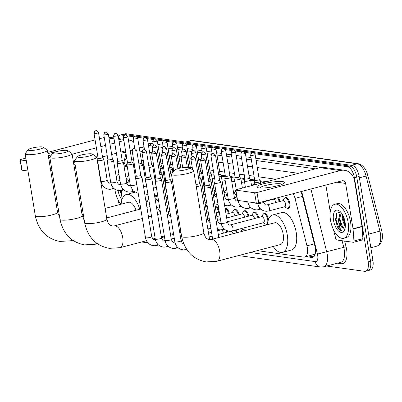 <?xml version="1.0" encoding="UTF-8"?>
<svg xmlns="http://www.w3.org/2000/svg" width="402" height="402" viewBox="0 0 402 402"><rect width="100%" height="100%" fill="white"/><g stroke="black" fill="none" stroke-linecap="round" stroke-linejoin="round"><path stroke-width="0.6" d="M225.894 189.895A5.628 2.683 75.3 0 1 226.612 189.282M270.023 199.764A5.628 2.683 75.3 0 1 270.099 200.111M278.269 197.593A5.628 2.683 75.3 0 1 279.887 201.482M284.621 198.121A5.628 2.683 75.3 0 1 285.495 197.457A5.628 2.683 75.3 0 1 289.757 203.296A5.628 2.683 75.3 0 1 288.36 208.342A5.628 2.683 75.3 0 1 287.274 208.196M128.012 176.177A5.628 2.683 75.3 0 1 128.73 175.568M205.452 205.226A5.628 2.683 75.3 0 1 205.477 205.221A5.628 2.683 75.3 0 1 207.201 205.794M215.241 206.598A5.628 2.683 75.3 0 1 215.266 206.593A5.628 2.683 75.3 0 1 219.025 210.467M225.03 207.97A5.628 2.683 75.3 0 1 225.055 207.965A5.628 2.683 75.3 0 1 229.23 213.356M233.964 210A5.628 2.683 75.3 0 1 234.843 209.336A5.628 2.683 75.3 0 1 239.019 214.728M243.753 211.372A5.628 2.683 75.3 0 1 244.632 210.708A5.628 2.683 75.3 0 1 248.808 216.1M253.541 212.738A5.628 2.683 75.3 0 1 254.416 212.08A5.628 2.683 75.3 0 1 258.597 217.472M263.33 214.11A5.628 2.683 75.3 0 1 264.204 213.452A5.628 2.683 75.3 0 1 268.466 219.286A5.628 2.683 75.3 0 1 268.496 219.482M207.834 228.869A5.628 2.683 75.3 0 1 207.94 229.351M217.623 230.24A5.628 2.683 75.3 0 1 217.728 230.718M227.175 230.793A5.628 2.683 75.3 0 1 227.517 232.09M235.959 229.979A5.628 2.683 75.3 0 1 237.115 232.678M242.039 230.105A5.628 2.683 75.3 0 1 242.914 229.441A5.628 2.683 75.3 0 1 245.175 230.557M315.319 253.486A10.552 5.035 75.3 0 1 314.47 254.35L314.565 254.365A3.517 1.678 -104.7 0 0 315.148 254.235M264.616 182.222L260.466 181.639M254.582 180.815L250.677 180.267M244.793 179.443L240.888 178.895M235.004 178.071L231.1 177.523M225.215 176.699L221.311 176.151M214.13 175.146L211.522 174.78M202.814 173.563L201.739 173.413M173.448 169.448L172.373 169.297M163.664 168.076L162.584 167.925M153.876 166.704L152.795 166.554M144.087 165.333L143.006 165.182M134.298 163.961L133.218 163.81M257.335 250.632L303.711 257.129A10.552 5.035 -104.7 0 0 304.721 257.074L314.47 254.35M121.55 190.483L122.178 199.05M127.263 166.599L124.163 166.167A10.552 5.035 -104.7 0 0 124.037 166.152M254.506 184.428L251.285 183.975M244.717 183.056L241.496 182.603M234.929 181.684L231.708 181.237M225.145 180.312L221.919 179.865M214.738 178.855L212.13 178.493M203.422 177.272L202.342 177.121M164.267 171.785L163.192 171.634M154.484 170.413L153.403 170.262M144.695 169.041L143.614 168.89M134.906 167.669L133.826 167.518M304.721 257.074A10.552 5.035 -104.7 0 0 306.962 245.823L295.023 198.387A10.552 5.035 -104.7 0 0 293.214 193.658M161.378 237.185L162.544 237.351M267.496 224.135A5.628 2.683 75.3 0 1 267.069 224.331A5.628 2.683 75.3 0 1 265.983 224.19M118.334 136.745A10.552 5.035 75.3 0 1 120.238 135.067A10.552 5.035 75.3 0 1 121.248 135.017L124.072 135.409M254.838 153.735L347.398 166.699A10.552 5.035 75.3 0 1 354.378 177.699L368.152 261.808A10.552 5.035 75.3 0 1 365.539 271.265A10.552 5.035 75.3 0 1 364.529 271.32L326.7 266.018M127.595 135.906L133.861 136.78M137.383 137.273L143.65 138.152M147.172 138.645L153.438 139.524M156.961 140.017L163.227 140.896M166.745 141.388L173.016 142.268M176.533 142.76L182.804 143.64M186.322 144.132L192.593 145.011M196.111 145.504L202.382 146.383M205.899 146.876L212.166 147.755M215.688 148.248L221.954 149.127M225.477 149.619L231.743 150.499M235.265 150.991L241.532 151.871M245.054 152.363L251.32 153.237M120.238 135.067L122.63 134.439A10.552 5.035 75.3 0 1 123.635 134.384L349.79 166.071A10.552 5.035 75.3 0 1 356.77 177.071L370.543 261.174A10.552 5.035 75.3 0 1 367.93 270.636A10.552 5.035 75.3 0 1 366.92 270.692M306.259 256.672L311.661 257.426A10.552 5.035 -104.7 0 0 312.666 257.375A10.552 5.035 -104.7 0 0 314.907 246.119L302.013 194.875A10.552 5.035 -104.7 0 0 300.917 191.628M127.188 163.579A10.552 5.035 -104.7 0 0 126.298 165.393M266.757 181.654L259.978 180.704M254.667 179.96L250.19 179.332M244.878 178.588L240.401 177.965M235.09 177.217L230.612 176.594M225.301 175.85L220.824 175.222M213.985 174.262L211.035 173.85M202.668 172.674L201.246 172.478M173.307 168.564L171.885 168.363M163.519 167.192L162.096 166.991M153.73 165.82L152.308 165.619M143.941 164.448L142.519 164.247M134.152 163.076L132.73 162.875M313.766 256.757L308.651 256.044M367.93 270.636L370.317 270.008A10.552 5.035 75.3 0 0 372.935 260.546L359.162 176.443A10.552 5.035 75.3 0 0 352.182 165.443L126.027 133.755A10.552 5.035 75.3 0 0 125.022 133.811L122.63 134.439A10.552 5.035 75.3 0 1 123.635 134.384L349.79 166.071A10.552 5.035 75.3 0 1 356.77 177.071L370.543 261.174A10.552 5.035 75.3 0 1 367.93 270.636L365.539 271.265M120.912 204.261A17.582 8.392 75.3 0 1 114.922 189.819A17.582 8.392 75.3 0 1 114.826 189.226M121.952 199.729A11.467 5.472 75.3 0 1 118.047 190.563M121.816 196.568L120.118 190.694L122.032 197.005M116.198 176.669A17.582 8.392 75.3 0 1 118.937 174.156M120.605 190.648L121.927 195.603M47.938 153.599A14.07 2.422 170.7 0 1 54.491 152.202M51.511 154.911A11.256 1.94 -9.3 0 0 48.29 155.75M133.675 141.921A14.07 12.125 98 0 0 129.032 140.082A14.07 12.125 98 0 0 128.434 140.017M49.893 157.649A14.07 2.422 170.7 0 1 48.617 157.75M104.259 137.489L99.53 138.735M95.088 139.906L47.737 152.368M25.874 158.122L20.954 159.418A1.759 0.301 -9.3 0 0 20.1 159.825A1.759 0.301 -9.3 0 0 20.341 159.936L22.02 170.192A1.759 0.301 170.7 0 1 21.778 170.081L20.1 159.825M26.306 160.77L20.341 159.936M123.891 140.589L119.168 141.831M114.726 143.001L109.997 144.248M105.555 145.413L100.827 146.66M96.39 147.83L72.139 154.212M50.27 159.966L49.034 160.292M27.984 171.026L22.02 170.192M50.712 170.548L51.953 170.222M73.817 164.468L75.053 164.142M96.922 158.388L98.068 158.087M102.51 156.916L107.233 155.669M111.676 154.504L116.404 153.257M120.846 152.092L125.57 150.845M117.932 199.452L119.248 204.698M29.15 150.398A7.738 1.332 -9.3 0 0 38.481 149.489A7.738 1.332 -9.3 0 0 43.205 147.202A7.738 1.332 -9.3 0 0 42.3 146.936A7.738 1.332 -9.3 0 0 34.26 147.574A7.738 1.332 -9.3 0 0 28.17 149.665A7.738 1.332 -9.3 0 0 29.15 150.398M43.205 147.202L47.17 149.961A11.256 1.94 170.7 0 1 47.391 150.268A11.256 1.94 170.7 0 1 39.366 153.479A11.256 1.94 170.7 0 1 26.723 154.604A11.256 1.94 170.7 0 1 25.18 153.901A11.256 1.94 170.7 0 1 25.296 153.539L28.17 149.665M136.002 210.236A11.256 5.372 -104.7 0 0 128.414 202.286L105.113 208.422M121.158 204.196A19.341 9.231 75.3 0 1 126.359 194.462A19.341 9.231 75.3 0 1 139.76 209.246M145.675 199.699A19.341 9.231 75.3 0 1 146.956 202.216M53.818 153.85A7.738 1.332 -9.3 0 0 63.144 152.941A7.738 1.332 -9.3 0 0 67.873 150.66A7.738 1.332 -9.3 0 0 66.968 150.388A7.738 1.332 -9.3 0 0 58.923 151.031A7.738 1.332 -9.3 0 0 52.838 153.122A7.738 1.332 -9.3 0 0 53.818 153.85M67.873 150.66L71.832 153.413A11.256 1.94 170.7 0 1 72.058 153.72A11.256 1.94 170.7 0 1 64.034 156.936A11.256 1.94 170.7 0 1 51.386 158.056A11.256 1.94 170.7 0 1 49.843 157.358A11.256 1.94 170.7 0 1 49.964 156.996L52.838 153.122M157.659 214.487L160.679 213.688A11.256 5.372 -104.7 0 0 156.398 206.774M146.383 204.02A19.341 9.231 75.3 0 1 148.755 199.286M155.051 198.568A19.341 9.231 75.3 0 1 158.705 201.658M165.941 197.543A19.341 9.231 75.3 0 1 167.935 199.608M78.48 157.308A7.738 1.332 -9.3 0 0 87.812 156.398A7.738 1.332 -9.3 0 0 92.535 154.117A7.738 1.332 -9.3 0 0 91.631 153.845A7.738 1.332 -9.3 0 0 83.591 154.484A7.738 1.332 -9.3 0 0 77.501 156.579A7.738 1.332 -9.3 0 0 78.48 157.308M92.535 154.117L96.495 156.87A11.256 1.94 170.7 0 1 96.721 157.177A11.256 1.94 170.7 0 1 88.696 160.393A11.256 1.94 170.7 0 1 76.053 161.514A11.256 1.94 170.7 0 1 74.511 160.815A11.256 1.94 170.7 0 1 74.626 160.453L77.501 156.579M175.443 170.895A7.738 1.332 -9.3 0 0 184.774 169.986A7.738 1.332 -9.3 0 0 189.498 167.704A7.738 1.332 -9.3 0 0 188.593 167.433A7.738 1.332 -9.3 0 0 180.553 168.071A7.738 1.332 -9.3 0 0 174.463 170.167A7.738 1.332 -9.3 0 0 175.443 170.895M189.498 167.704L193.457 170.458A11.256 1.94 170.7 0 1 193.684 170.765A11.256 1.94 170.7 0 1 185.659 173.981A11.256 1.94 170.7 0 1 173.016 175.101A11.256 1.94 170.7 0 1 171.473 174.403A11.256 1.94 170.7 0 1 171.589 174.036L174.463 170.167M280.44 244.552A11.256 5.372 -104.7 0 0 283.229 234.461A11.256 5.372 -104.7 0 0 274.707 222.783L211.166 239.512A11.256 5.372 -104.7 0 1 212.236 239.451A11.256 5.372 -104.7 0 1 219.683 251.185A11.256 5.372 -104.7 0 1 216.894 261.275L280.44 244.552M267.451 224.693A19.341 9.231 75.3 0 1 272.651 214.959A19.341 9.231 75.3 0 1 287.289 235.029A19.341 9.231 75.3 0 1 282.495 252.376A19.341 9.231 75.3 0 1 273.179 246.461M272.651 214.959L281.616 212.603A19.341 9.231 75.3 0 1 296.259 232.668A19.341 9.231 75.3 0 1 291.465 250.014L282.495 252.376M132.163 150.931C132.941 147.258 133.977 148.805 133.966 148.318L134.735 148.298A2.286 1.97 -82 0 0 134.057 148.338A2.286 1.97 98 0 0 132.479 151.072A2.286 0.392 -9.3 0 1 132.163 150.931L136.273 176.026A2.286 0.392 -9.3 0 1 136.273 175.996L135.745 178.176A3.166 0.543 -9.3 0 0 135.74 178.217A3.166 0.543 -9.3 0 0 136.172 178.413A3.166 0.543 -9.3 0 0 140.454 177.93A3.166 0.543 -9.3 0 0 141.986 177.197A3.166 0.543 -9.3 0 0 141.976 177.156L140.78 175.272M136.273 176.026A2.286 0.392 -9.3 0 0 136.585 176.166A2.286 0.392 -9.3 0 0 139.68 175.815A2.286 0.392 -9.3 0 0 140.785 175.287A2.286 0.392 -9.3 0 0 140.775 175.257M146.057 177.382L145.529 179.548A3.166 0.543 -9.3 0 0 145.529 179.588A3.166 0.543 -9.3 0 0 145.961 179.784A3.166 0.543 -9.3 0 0 150.242 179.302A3.166 0.543 -9.3 0 0 151.775 178.568A3.166 0.543 -9.3 0 0 151.76 178.528L150.569 176.644A2.286 0.392 -9.3 0 0 150.564 176.629M146.062 177.367A2.286 0.392 -9.3 0 0 146.062 177.398A2.286 0.392 -9.3 0 0 146.373 177.538A2.286 0.392 -9.3 0 0 149.464 177.187A2.286 0.392 -9.3 0 0 150.574 176.659L146.464 151.564L144.524 149.67A2.286 1.97 -82 0 0 143.846 149.71A2.286 1.97 98 0 0 142.263 152.443A2.286 0.392 -9.3 0 0 144.836 152.217A2.286 0.392 -9.3 0 0 146.464 151.564M221.115 229.843A3.166 1.513 75.3 0 1 223.371 233.15A3.166 1.513 75.3 0 1 223.376 233.18M160.031 180.674A3.166 0.543 -9.3 0 0 161.564 179.935A3.166 0.543 -9.3 0 0 161.549 179.9L160.358 178.016A2.286 0.392 -9.3 0 1 160.363 178.031A2.286 0.392 -9.3 0 1 159.252 178.558A2.286 0.392 -9.3 0 1 156.162 178.91A2.286 0.392 -9.3 0 1 155.85 178.769L155.318 180.92A3.166 0.543 -9.3 0 0 155.318 180.96A3.166 0.543 -9.3 0 0 155.75 181.156A3.166 0.543 -9.3 0 0 160.031 180.674M217.698 230.728L220.979 229.864A3.166 1.513 75.3 0 1 221.055 229.849M226.185 230.376A5.276 2.518 75.3 0 1 226.758 232.291M155.85 178.739A2.286 0.392 -9.3 0 0 155.85 178.769L151.74 153.675A2.286 0.392 -9.3 0 0 152.051 153.815A2.286 0.392 -9.3 0 0 154.624 153.589A2.286 0.392 -9.3 0 0 156.252 152.936L160.363 178.031M165.634 180.126L165.106 182.292A3.166 0.543 -9.3 0 0 165.106 182.332A3.166 0.543 -9.3 0 0 165.539 182.528A3.166 0.543 -9.3 0 0 169.82 182.046A3.166 0.543 -9.3 0 0 171.352 181.307A3.166 0.543 -9.3 0 0 171.337 181.272L170.147 179.387A2.286 0.392 -9.3 0 0 170.136 179.372M165.639 180.111A2.286 0.392 -9.3 0 0 165.639 180.136A2.286 0.392 -9.3 0 0 165.951 180.282A2.286 0.392 -9.3 0 0 169.041 179.93A2.286 0.392 -9.3 0 0 170.152 179.398L166.041 154.308L164.101 152.413A2.286 1.97 -82 0 0 163.418 152.453A2.286 1.97 98 0 0 161.84 155.187A2.286 0.392 -9.3 0 0 164.408 154.956A2.286 0.392 -9.3 0 0 166.041 154.308M218.321 234.512L230.763 231.235A3.166 1.513 75.3 0 1 230.843 231.22M230.904 231.215A3.166 1.513 75.3 0 1 232.989 233.763M235.165 230.185A5.276 2.518 75.3 0 1 236.356 232.879M240.873 231.688L241.532 230.642A5.276 2.518 75.3 0 1 242.406 229.939A5.276 2.518 75.3 0 1 244.341 230.778M196.287 186.644A3.166 0.543 -9.3 0 0 199.186 186.156A3.166 0.543 -9.3 0 0 200.719 185.422A3.166 0.543 -9.3 0 0 200.704 185.387L199.513 183.498M195.92 184.417A2.286 0.392 -9.3 0 0 198.407 184.046A2.286 0.392 -9.3 0 0 199.513 183.513A2.286 0.392 -9.3 0 0 199.503 183.488M208.975 187.528A3.166 0.543 -9.3 0 0 210.507 186.794A3.166 0.543 -9.3 0 0 210.492 186.759L209.301 184.87A2.286 0.392 -9.3 0 1 209.301 184.885A2.286 0.392 -9.3 0 1 208.196 185.417A2.286 0.392 -9.3 0 1 205.105 185.764A2.286 0.392 -9.3 0 1 204.789 185.623A2.286 0.392 -9.3 0 1 204.794 185.593L204.261 187.779A3.166 0.543 -9.3 0 0 204.256 187.819A3.166 0.543 -9.3 0 0 204.693 188.015A3.166 0.543 -9.3 0 0 208.975 187.528M159.83 174.785A3.166 0.543 -9.3 0 0 160.534 174.619A3.166 0.543 -9.3 0 0 162.066 173.885A3.166 0.543 -9.3 0 0 162.051 173.845L160.86 171.961A2.286 0.392 -9.3 0 1 160.865 171.976A2.286 0.392 -9.3 0 1 159.755 172.503A2.286 0.392 -9.3 0 1 159.468 172.574M205.533 205.703A5.276 2.518 75.3 0 1 207.437 207.221M169.619 176.156A3.166 0.543 -9.3 0 0 170.322 175.991A3.166 0.543 -9.3 0 0 171.654 175.498M169.257 173.945A2.286 0.392 -9.3 0 0 169.543 173.875A2.286 0.392 -9.3 0 0 170.649 173.347A2.286 0.392 -9.3 0 0 170.639 173.317M215.321 207.075A5.276 2.518 75.3 0 1 218.683 212.186M225.11 208.442A5.276 2.518 75.3 0 1 228.472 213.557M226.05 214.196L232.482 212.502A3.166 1.513 75.3 0 1 234.874 215.789A3.166 1.513 75.3 0 1 234.879 215.819M232.17 212.583L233.456 210.537A5.276 2.518 75.3 0 1 234.336 209.834A5.276 2.518 75.3 0 1 238.26 214.929M226.668 217.979L242.265 213.874A3.166 1.513 75.3 0 1 244.662 217.16A3.166 1.513 75.3 0 1 244.667 217.191M198.985 180.272A3.166 0.543 -9.3 0 0 199.683 180.106A3.166 0.543 -9.3 0 0 201.221 179.367A3.166 0.543 -9.3 0 0 201.206 179.332L200.015 177.448A2.286 0.392 -9.3 0 0 200.005 177.433M198.623 178.061A2.286 0.392 -9.3 0 0 198.91 177.991A2.286 0.392 -9.3 0 0 200.015 177.463L195.905 152.368L193.965 150.474A2.286 1.97 -82 0 0 193.287 150.514A2.286 1.97 98 0 0 191.709 153.247A2.286 0.392 -9.3 0 0 194.277 153.021A2.286 0.392 -9.3 0 0 195.905 152.368M241.959 213.954L243.245 211.909A5.276 2.518 75.3 0 1 244.12 211.206A5.276 2.518 75.3 0 1 248.044 216.301M227.291 221.763L252.054 215.246A3.166 1.513 75.3 0 1 254.451 218.532A3.166 1.513 75.3 0 1 254.456 218.562M208.769 181.639A3.166 0.543 -9.3 0 0 209.472 181.478A3.166 0.543 -9.3 0 0 211.01 180.739A3.166 0.543 -9.3 0 0 210.995 180.704L209.804 178.82A2.286 0.392 -9.3 0 1 209.804 178.83A2.286 0.392 -9.3 0 1 208.698 179.362A2.286 0.392 -9.3 0 1 208.407 179.433M251.747 215.326L253.034 213.281A5.276 2.518 75.3 0 1 253.908 212.578A5.276 2.518 75.3 0 1 257.833 217.673M230.401 224.904A3.166 1.513 75.3 0 1 230.522 224.864L261.843 216.618A3.166 1.513 75.3 0 1 264.24 219.899A3.166 1.513 75.3 0 1 263.456 222.738L232.13 230.984L229.828 231.266C225.075 230.783 222.17 228.085 221.105 223.17A3.166 0.543 -9.3 0 0 221.643 223.381A3.166 0.543 -9.3 0 0 225.818 222.884A3.166 0.543 -9.3 0 0 227.351 222.145L220.793 182.111A3.166 0.543 -9.3 0 0 220.778 182.076L219.587 180.191A2.286 0.392 -9.3 0 0 219.582 180.176M210.97 155.845C211.748 152.177 212.784 153.725 212.774 153.237L213.542 153.212A2.286 1.97 -82 0 0 212.864 153.257A2.286 1.97 98 0 0 211.286 155.991A2.286 0.392 -9.3 0 1 210.97 155.845L215.08 180.94A2.286 0.392 -9.3 0 1 215.08 180.915L214.552 183.096A3.166 0.543 -9.3 0 0 214.547 183.136A3.166 0.543 -9.3 0 0 219.261 182.845A3.166 0.543 -9.3 0 0 220.793 182.111M261.531 216.698L262.823 214.653A5.276 2.518 75.3 0 1 263.697 213.949A5.276 2.518 75.3 0 1 267.692 219.422A5.276 2.518 75.3 0 1 266.385 224.15A5.276 2.518 75.3 0 1 265.275 223.969L263.144 222.824M215.08 180.94A2.286 0.392 -9.3 0 0 215.392 181.086A2.286 0.392 -9.3 0 0 218.482 180.734A2.286 0.392 -9.3 0 0 219.592 180.202L215.482 155.107L213.542 153.212M126.107 178.795L126.524 178.684A3.166 1.513 75.3 0 1 128.921 181.965A3.166 1.513 75.3 0 1 128.926 182M98.103 158.313L97.575 160.483A3.166 0.543 -9.3 0 0 97.575 160.524A3.166 0.543 -9.3 0 0 102.289 160.232A3.166 0.543 -9.3 0 0 103.822 159.499A3.166 0.543 -9.3 0 0 103.806 159.463L102.616 157.574A2.286 0.392 -9.3 0 0 102.61 157.564M98.108 158.298A2.286 0.392 -9.3 0 0 98.108 158.328A2.286 0.392 -9.3 0 0 98.42 158.468A2.286 0.392 -9.3 0 0 101.51 158.122A2.286 0.392 -9.3 0 0 102.621 157.589L98.525 132.6L96.586 130.705A2.286 1.97 -82 0 0 95.907 130.745A2.286 1.97 98 0 0 94.329 133.479A2.286 0.392 -9.3 0 0 96.897 133.253A2.286 0.392 -9.3 0 0 98.525 132.6M126.213 178.764L127.504 176.714A5.276 2.518 75.3 0 1 128.379 176.016A5.276 2.518 75.3 0 1 128.796 175.975M107.897 159.669A2.286 0.392 -9.3 0 0 107.897 159.7L107.364 161.85A3.166 0.543 -9.3 0 0 107.364 161.895A3.166 0.543 -9.3 0 0 112.078 161.604A3.166 0.543 -9.3 0 0 113.61 160.87A3.166 0.543 -9.3 0 0 113.595 160.83L112.404 158.946M103.801 134.71C104.58 131.037 105.615 132.585 105.605 132.097L106.374 132.072A2.286 1.97 -82 0 0 105.696 132.117A2.286 1.97 98 0 0 104.113 134.851A2.286 0.392 -9.3 0 1 103.801 134.71L107.897 159.7A2.286 0.392 -9.3 0 0 108.208 159.84A2.286 0.392 -9.3 0 0 111.299 159.493A2.286 0.392 -9.3 0 0 112.409 158.961A2.286 0.392 -9.3 0 0 112.394 158.936M113.59 136.077C114.369 132.409 115.404 133.956 115.394 133.469L116.163 133.444A2.286 1.97 -82 0 0 115.485 133.489A2.286 1.97 98 0 0 113.902 136.223A2.286 0.392 -9.3 0 1 113.59 136.077L117.685 161.071A2.286 0.392 -9.3 0 1 117.685 161.041L117.153 163.222A3.166 0.543 -9.3 0 0 117.153 163.262A3.166 0.543 -9.3 0 0 121.866 162.976A3.166 0.543 -9.3 0 0 123.399 162.242A3.166 0.543 -9.3 0 0 123.384 162.202L122.193 160.318A2.286 0.392 -9.3 0 0 122.183 160.308M117.685 161.071A2.286 0.392 -9.3 0 0 117.997 161.212A2.286 0.392 -9.3 0 0 121.087 160.86A2.286 0.392 -9.3 0 0 122.193 160.333L118.103 135.338L116.163 133.444M131.655 164.348A3.166 0.543 -9.3 0 0 133.188 163.614A3.166 0.543 -9.3 0 0 133.173 163.574L131.982 161.689A2.286 0.392 -9.3 0 1 131.982 161.704A2.286 0.392 -9.3 0 1 130.876 162.232A2.286 0.392 -9.3 0 1 127.786 162.584A2.286 0.392 -9.3 0 1 127.469 162.443L126.942 164.594A3.166 0.543 -9.3 0 0 126.942 164.634A3.166 0.543 -9.3 0 0 131.655 164.348M127.474 162.413A2.286 0.392 -9.3 0 0 127.469 162.443L123.379 137.449A2.286 0.392 -9.3 0 0 123.69 137.595A2.286 0.392 -9.3 0 0 126.258 137.363A2.286 0.392 -9.3 0 0 127.891 136.71L131.982 161.704M139.288 166.126A3.166 0.543 -9.3 0 0 141.444 165.719A3.166 0.543 -9.3 0 0 142.976 164.986A3.166 0.543 -9.3 0 0 142.961 164.946L141.77 163.061M138.926 163.926A2.286 0.392 -9.3 0 0 140.665 163.604A2.286 0.392 -9.3 0 0 141.77 163.076A2.286 0.392 -9.3 0 0 141.76 163.046M149.072 167.498A3.166 0.543 -9.3 0 0 151.227 167.091A3.166 0.543 -9.3 0 0 152.765 166.358A3.166 0.543 -9.3 0 0 152.75 166.317L151.559 164.433A2.286 0.392 -9.3 0 0 151.549 164.418M148.715 165.292A2.286 0.392 -9.3 0 0 150.454 164.976A2.286 0.392 -9.3 0 0 151.559 164.448L147.469 139.454L145.529 137.559A2.286 1.97 -82 0 0 144.846 137.6A2.286 1.97 98 0 0 143.268 140.333A2.286 0.392 -9.3 0 0 145.836 140.107A2.286 0.392 -9.3 0 0 147.469 139.454M160.313 168.629A3.166 0.543 -9.3 0 0 161.016 168.463A3.166 0.543 -9.3 0 0 162.554 167.729A3.166 0.543 -9.3 0 0 162.539 167.689L161.348 165.805M159.951 166.418A2.286 0.392 -9.3 0 0 160.242 166.348A2.286 0.392 -9.3 0 0 161.348 165.82A2.286 0.392 -9.3 0 0 161.338 165.79M170.101 170.001A3.166 0.543 -9.3 0 0 170.805 169.835A3.166 0.543 -9.3 0 0 172.337 169.101A3.166 0.543 -9.3 0 0 172.322 169.061L171.131 167.177A2.286 0.392 -9.3 0 0 171.126 167.162M169.739 167.79A2.286 0.392 -9.3 0 0 170.026 167.719A2.286 0.392 -9.3 0 0 171.136 167.192L167.041 142.197L165.106 140.303A2.286 1.97 -82 0 0 164.423 140.343A2.286 1.97 98 0 0 162.845 143.077A2.286 0.392 -9.3 0 0 165.413 142.851A2.286 0.392 -9.3 0 0 167.041 142.197M214.201 191.136L214.618 191.025A3.166 1.513 75.3 0 1 215.959 191.739M223.989 192.508L224.406 192.397A3.166 1.513 75.3 0 1 226.803 195.684A3.166 1.513 75.3 0 1 226.808 195.714M199.467 174.111A3.166 0.543 -9.3 0 0 200.171 173.945A3.166 0.543 -9.3 0 0 201.703 173.212A3.166 0.543 -9.3 0 0 201.688 173.177L200.497 171.292A2.286 0.392 -9.3 0 0 200.487 171.277M199.106 171.905A2.286 0.392 -9.3 0 0 199.392 171.835A2.286 0.392 -9.3 0 0 200.503 171.302L196.407 146.313L194.467 144.418A2.286 1.97 -82 0 0 193.789 144.459A2.286 1.97 98 0 0 192.211 147.192A2.286 0.392 -9.3 0 0 194.779 146.966A2.286 0.392 -9.3 0 0 196.407 146.313M224.095 192.478L225.386 190.432A5.276 2.518 75.3 0 1 226.261 189.729A5.276 2.518 75.3 0 1 226.678 189.694M233.778 193.88L234.195 193.769A3.166 1.513 75.3 0 1 236.587 197.055A3.166 1.513 75.3 0 1 236.592 197.086M209.256 175.483A3.166 0.543 -9.3 0 0 209.96 175.317A3.166 0.543 -9.3 0 0 211.492 174.584A3.166 0.543 -9.3 0 0 211.477 174.548L210.286 172.659M208.894 173.277A2.286 0.392 -9.3 0 0 209.181 173.207A2.286 0.392 -9.3 0 0 210.286 172.674A2.286 0.392 -9.3 0 0 210.276 172.649M233.884 193.849L235.175 191.804A5.276 2.518 75.3 0 1 235.838 191.176M219.045 176.855A3.166 0.543 -9.3 0 0 219.748 176.689A3.166 0.543 -9.3 0 0 221.281 175.955A3.166 0.543 -9.3 0 0 221.266 175.92L220.075 174.031A2.286 0.392 -9.3 0 0 220.065 174.021M218.683 174.649A2.286 0.392 -9.3 0 0 218.969 174.579A2.286 0.392 -9.3 0 0 220.075 174.046L215.985 149.057L214.045 147.162A2.286 1.97 -82 0 0 213.367 147.202A2.286 1.97 98 0 0 211.784 149.936A2.286 0.392 -9.3 0 0 214.356 149.71A2.286 0.392 -9.3 0 0 215.985 149.057M225.356 176.126A2.286 0.392 -9.3 0 0 225.351 176.156L224.824 178.312A3.166 0.543 -9.3 0 0 224.824 178.352A3.166 0.543 -9.3 0 0 229.537 178.061A3.166 0.543 -9.3 0 0 231.07 177.327A3.166 0.543 -9.3 0 0 231.055 177.292L229.864 175.403M221.261 151.167C222.04 147.494 223.075 149.041 223.06 148.554L223.834 148.534A2.286 1.97 -82 0 0 223.15 148.574A2.286 1.97 98 0 0 221.572 151.308A2.286 0.392 -9.3 0 1 221.261 151.167L225.351 176.156A2.286 0.392 -9.3 0 0 225.668 176.297A2.286 0.392 -9.3 0 0 228.758 175.95A2.286 0.392 -9.3 0 0 229.864 175.418A2.286 0.392 -9.3 0 0 229.854 175.393M265.893 200.849A3.166 1.513 75.3 0 1 265.953 201.166A3.166 1.513 75.3 0 1 265.958 201.201M231.049 152.539C231.828 148.866 232.864 150.413 232.848 149.926L233.622 149.906A2.286 1.97 -82 0 0 232.939 149.946A2.286 1.97 98 0 0 231.361 152.68A2.286 0.392 -9.3 0 1 231.049 152.539L235.14 177.528A2.286 0.392 -9.3 0 1 235.145 177.498L234.612 179.684A3.166 0.543 -9.3 0 0 234.607 179.724A3.166 0.543 -9.3 0 0 239.326 179.433A3.166 0.543 -9.3 0 0 240.858 178.699A3.166 0.543 -9.3 0 0 240.843 178.659L239.652 176.774A2.286 0.392 -9.3 0 0 239.642 176.764M235.14 177.528A2.286 0.392 -9.3 0 0 235.456 177.669A2.286 0.392 -9.3 0 0 238.547 177.322A2.286 0.392 -9.3 0 0 239.652 176.79L235.562 151.8L233.622 149.906M269.26 199.965A5.276 2.518 75.3 0 1 269.335 200.312M263.762 201.779L273.345 199.256A3.166 1.513 75.3 0 1 275.742 202.538A3.166 1.513 75.3 0 1 275.747 202.573M249.109 180.805A3.166 0.543 -9.3 0 0 250.647 180.071A3.166 0.543 -9.3 0 0 250.632 180.031L249.441 178.146A2.286 0.392 -9.3 0 1 249.441 178.161A2.286 0.392 -9.3 0 1 248.335 178.694A2.286 0.392 -9.3 0 1 245.24 179.041A2.286 0.392 -9.3 0 1 244.929 178.9L244.401 181.051A3.166 0.543 -9.3 0 0 244.396 181.096A3.166 0.543 -9.3 0 0 249.109 180.805M277.46 197.804A5.276 2.518 75.3 0 1 279.124 201.683M244.929 178.87A2.286 0.392 -9.3 0 0 244.929 178.9L240.838 153.911A2.286 0.392 -9.3 0 0 241.15 154.051A2.286 0.392 -9.3 0 0 243.718 153.82A2.286 0.392 -9.3 0 0 245.351 153.167L249.441 178.161M266.878 204.919A3.166 1.513 75.3 0 1 266.993 204.874L283.134 200.628A3.166 1.513 75.3 0 1 285.531 203.909A3.166 1.513 75.3 0 1 284.747 206.749L268.606 210.995L266.305 211.281C261.551 210.799 258.642 208.1 257.576 203.186A3.166 0.543 -9.3 0 0 258.119 203.392A3.166 0.543 -9.3 0 0 262.29 202.894A3.166 0.543 -9.3 0 0 263.828 202.161L263.707 201.427M250.627 155.278C251.406 151.609 252.436 153.157 252.426 152.67L253.2 152.644A2.286 1.97 -82 0 0 252.516 152.69A2.286 1.97 98 0 0 250.938 155.423A2.286 0.392 -9.3 0 1 250.627 155.278L254.717 180.272A2.286 0.392 -9.3 0 1 254.717 180.242L254.19 182.423A3.166 0.543 -9.3 0 0 254.185 182.463A3.166 0.543 -9.3 0 0 258.898 182.176A3.166 0.543 -9.3 0 0 260.431 181.443A3.166 0.543 -9.3 0 0 260.421 181.402L259.225 179.518M282.822 200.709L284.113 198.658A5.276 2.518 75.3 0 1 284.988 197.955A5.276 2.518 75.3 0 1 288.983 203.432A5.276 2.518 75.3 0 1 287.676 208.161A5.276 2.518 75.3 0 1 286.566 207.98L284.435 206.829M254.717 180.272A2.286 0.392 -9.3 0 0 255.029 180.413A2.286 0.392 -9.3 0 0 258.124 180.061A2.286 0.392 -9.3 0 0 259.23 179.533A2.286 0.392 -9.3 0 0 259.22 179.503M258.767 187.895A14.07 2.422 170.7 0 1 257.612 187.639A14.07 2.422 170.7 0 1 264.873 183.448A14.07 2.422 170.7 0 1 282.676 181.598A14.07 2.422 170.7 0 1 284.073 183.302A14.07 2.422 170.7 0 1 272.486 186.9A14.07 2.422 170.7 0 1 258.767 187.895M282.038 184.372A11.256 1.94 -9.3 0 0 280.546 183.809A11.256 1.94 -9.3 0 0 268.29 184.85A11.256 1.94 -9.3 0 0 259.883 188M353.077 229.045A1.759 0.839 -104.7 0 0 353.041 228.753L362.006 226.391A1.759 0.839 75.3 0 1 362.041 226.688L353.077 229.045L353.956 241.009A1.759 0.839 -104.7 0 1 353.484 242.29A1.759 0.839 -104.7 0 1 353.318 242.3L336.796 239.984A1.759 0.839 -104.7 0 1 335.695 238.451L333.484 229.653M362.006 226.391L354.584 181.071A14.07 12.125 98 0 0 344.584 170.287A14.07 12.125 98 0 0 340.388 170.543L256.999 192.493L258.677 202.749L342.072 180.799A3.517 3.03 -82 0 1 343.117 180.734A3.517 3.03 -82 0 1 345.619 183.433L353.041 228.753M362.041 226.688L362.921 238.647A1.759 0.839 75.3 0 1 362.453 239.929A1.759 0.839 75.3 0 1 362.282 239.939M344.584 170.287L324.087 167.413A14.07 12.125 98 0 0 319.897 167.669L236.502 189.618A1.759 0.301 -9.3 0 0 235.652 190.025A1.759 0.301 -9.3 0 0 235.894 190.136L237.572 200.392A1.759 0.301 170.7 0 1 237.331 200.286L235.652 190.025M258.677 202.749A1.759 0.301 170.7 0 1 256.3 203.015L254.622 192.759L235.894 190.136M254.622 192.759A1.759 0.301 -9.3 0 0 256.999 192.493M256.3 203.015L237.572 200.392M325.861 185.066L330.238 211.784M348.142 222.497A17.582 8.392 75.3 0 1 343.78 238.26A17.582 8.392 75.3 0 1 330.474 220.02A17.582 8.392 75.3 0 1 334.831 204.251A17.582 8.392 75.3 0 1 348.142 222.497M334.831 204.251L337.223 203.623A17.582 8.392 75.3 0 1 350.534 221.864A17.582 8.392 75.3 0 1 346.172 237.632L343.78 238.26M333.544 220.452A11.467 5.472 75.3 0 1 339.73 211.191A11.467 5.472 75.3 0 1 345.067 222.065A11.467 5.472 75.3 0 1 344.63 229.813A11.467 5.472 75.3 0 1 338.745 231.21A11.467 5.472 75.3 0 1 333.544 220.452M340.71 212.12L336.725 213.191L335.534 219.708L337.368 226.773L338.248 228.386C339.665 230.266 341.062 231.17 342.449 231.11C340.393 230.044 339.162 226.969 338.755 221.889A7.95 3.794 75.3 0 0 344.318 228.155A7.95 3.794 75.3 0 0 344.469 228.11M341.248 212.758L339.399 219.623L340.831 225.06L341.861 226.758L344.333 228.155M341.102 212.573L339.986 213.291L338.454 219.874L338.755 221.889M343.207 216L343.197 218.623L344.625 224.06L345.348 225.341M342.539 214.703L342.248 218.874L344.71 226.009L345.303 226.668M343.152 217.995L344.79 224.391M339.358 218.989L340.991 225.391M335.529 219.663L337.368 226.773M343.549 216.773L345.323 224.401M339.886 214.839L339.846 219.015L342.836 227.738M336.916 212.919L336.052 220.015L339.454 229.271L342.449 231.11M314.565 254.365A10.552 9.09 98 0 0 314.761 255.32M127.067 165.403L124.163 166.167M302.404 196.442L295.023 198.387M314.344 243.878L306.962 245.823M250.245 252.496L315.279 261.612A7.035 3.357 -104.7 0 0 317.691 255.265A7.035 3.357 -104.7 0 0 317.444 254.074L301.681 191.427M310.902 189L326.71 251.798A14.07 6.713 75.3 0 1 327.203 254.19A14.07 6.713 75.3 0 1 323.716 266.802L340.755 262.32A14.07 6.713 -104.7 0 0 344.243 249.702A14.07 6.713 -104.7 0 0 343.745 247.315L342.087 240.723M344.635 241.084L346.062 246.748L317.444 254.074M346.062 246.748A15.829 7.553 75.3 0 1 341.187 263.707L337.464 263.184M148.187 143.861A15.829 7.553 75.3 0 1 150.509 143.459L153.112 143.821M157.855 144.484L162.9 145.192M167.644 145.856L172.689 146.564M177.433 147.227L182.478 147.936M187.221 148.599L192.267 149.308M197.005 149.971L202.055 150.68M206.794 151.343L211.844 152.051M216.583 152.715L221.628 153.423M226.371 154.087L231.416 154.795M236.16 155.458L241.205 156.167M245.949 156.83L250.994 157.539M255.737 158.202L319.595 167.147A15.829 7.553 75.3 0 1 320.781 167.473M121.248 135.017L126.027 133.755M368.152 261.808L372.935 260.546M354.378 177.699L359.162 176.443M347.398 166.699L352.182 165.443M132.278 149.755L130.916 150.117A14.07 6.713 75.3 0 1 132.193 150.036M139.333 148.182L144.062 146.936M148.499 145.77L149.293 145.559A14.07 6.713 -104.7 0 0 148.464 145.539M139.811 151.102L141.981 151.408M149.599 152.474L151.77 152.78M159.388 153.845L161.559 154.152M169.177 155.217L171.347 155.524M178.965 156.589L181.136 156.891M188.754 157.961L190.925 158.262M198.538 159.333L200.714 159.634M208.326 160.705L211.844 161.197M218.115 162.076L223.16 162.78M227.904 163.448L232.949 164.152M237.693 164.815L242.738 165.523M247.481 166.187L252.526 166.895M257.27 167.559L298.41 173.322M315.449 168.84L256.119 160.529M251.376 159.865L246.331 159.157M241.587 158.494L236.542 157.785M231.798 157.122L226.753 156.413M222.01 155.75L216.964 155.041M211.301 154.247L207.176 153.67M201.513 152.876L197.387 152.298M191.724 151.504L187.598 150.926M181.935 150.132L177.81 149.554M172.146 148.76L168.026 148.182M162.358 147.388L158.237 146.81M152.569 146.016L149.293 145.559A1.759 1.518 98 0 0 150.509 143.459M126.821 158.468A7.035 3.357 -104.7 0 0 124.846 163.619L125.002 165.735M153.283 238.914L155.293 239.195M275.867 179.257L258.793 176.865M254.049 176.202L249.004 175.493M244.265 174.83L239.215 174.121M234.477 173.458L229.426 172.749M224.688 172.086L219.638 171.378M213.372 170.503L209.854 170.006M202.055 168.915L200.065 168.639M192.267 167.544L190.277 167.267M182.478 166.172L180.488 165.895M172.689 164.8L170.699 164.524M162.9 163.428L160.911 163.152M153.112 162.056L151.122 161.78M143.323 160.684L141.333 160.408M133.539 159.318L131.544 159.036M319.6 167.75A1.759 1.518 98 0 0 319.595 167.147M341.187 263.707A1.759 1.518 98 0 0 340.263 262.446M130.233 151.026A7.035 6.06 -82 0 1 132.188 150.062M124.846 163.619A7.035 2.246 175.8 0 1 123.806 162.559L124.057 165.981M238.612 255.561L320.278 267.003A7.035 6.06 -82 0 1 315.279 261.612M313.565 256.928L311.661 257.426M186.046 142.167L191.895 140.625A3.517 3.03 -82 0 1 192.945 140.559L358.303 163.73A3.517 3.03 98 0 0 357.257 163.795L191.895 140.625A14.07 6.713 -104.7 0 0 190.553 140.695L192.945 140.559M358.303 163.73C362.86 164.88 366.036 168.825 367.835 175.563L366.066 176.071A14.07 6.713 -104.7 0 0 357.257 163.795L351.408 165.333M367.835 175.563L381.689 230.617L379.925 231.125L366.066 176.071L359.388 177.83M381.689 230.617C383.518 238.733 381.935 243.903 376.93 246.13A14.07 6.713 -104.7 0 0 379.925 231.125L368.604 234.105M123.831 140.197L118.781 139.489M114.042 138.826L108.992 138.122M125.866 152.639L121.223 151.991M72.727 240.22L70.601 240.778L59.888 241.426C46.672 238.868 38.486 230.366 35.336 215.919A11.256 1.94 -9.3 0 0 36.878 216.618A11.256 1.94 -9.3 0 0 49.526 215.497A11.256 1.94 -9.3 0 0 57.551 212.286L47.391 150.268M70.601 240.778A11.256 5.372 -104.7 0 0 72.104 239.778M97.39 243.677L95.264 244.235L84.551 244.883C71.335 242.321 63.154 233.823 60.004 219.376A11.256 1.94 -9.3 0 0 61.541 220.075A11.256 1.94 -9.3 0 0 74.189 218.954A11.256 1.94 -9.3 0 0 82.214 215.738L72.058 153.72M95.264 244.235A11.256 5.372 -104.7 0 0 96.771 243.23M146.459 240.708L119.932 247.692L109.218 248.335C96.003 245.778 87.817 237.275 84.666 222.834A11.256 1.94 -9.3 0 0 86.209 223.532A11.256 1.94 -9.3 0 0 98.852 222.412A11.256 1.94 -9.3 0 0 106.877 219.196L96.721 157.177M119.932 247.692A11.256 5.372 -104.7 0 0 122.721 237.597A11.256 5.372 -104.7 0 0 115.273 225.869A11.256 5.372 -104.7 0 0 114.198 225.924L112.339 226.045C109.429 224.768 108.781 225.381 106.877 219.196M216.894 261.275L206.181 261.923C192.965 259.365 184.779 250.863 181.629 236.421A11.256 1.94 -9.3 0 0 183.171 237.12A11.256 1.94 -9.3 0 0 195.819 235.999A11.256 1.94 -9.3 0 0 203.839 232.783L193.684 170.765M154.775 239.406A3.166 1.513 75.3 0 1 154.891 239.366A3.166 1.513 75.3 0 1 155.097 239.341A3.166 1.513 75.3 0 1 155.323 239.376M157.358 243.823A3.166 1.513 75.3 0 1 156.504 245.486L154.202 245.768C149.449 245.285 146.539 242.587 145.479 237.672A3.166 0.543 -9.3 0 0 145.911 237.868A3.166 0.543 -9.3 0 0 146.016 237.878A3.166 0.543 -9.3 0 0 149.559 237.532A3.166 0.543 -9.3 0 0 151.725 236.647L141.986 177.197M132.479 151.072A2.286 0.392 -9.3 0 0 135.047 150.845A2.286 0.392 -9.3 0 0 136.675 150.192L140.785 175.287M144.524 149.67L143.755 149.69C143.765 150.177 142.73 148.629 141.951 152.303A2.286 0.392 -9.3 0 0 142.263 152.443M164.564 240.778A3.166 1.513 75.3 0 1 164.679 240.733A3.166 1.513 75.3 0 1 164.885 240.713A3.166 1.513 75.3 0 1 165.111 240.748M167.147 245.19A3.166 1.513 75.3 0 1 166.292 246.858L163.991 247.14C159.237 246.657 156.328 243.959 155.267 239.044A3.166 0.543 -9.3 0 0 155.7 239.24A3.166 0.543 -9.3 0 0 155.805 239.25A3.166 0.543 -9.3 0 0 159.348 238.904A3.166 0.543 -9.3 0 0 161.514 238.019L151.775 178.568M152.051 153.815A2.286 1.97 98 0 1 153.634 151.082A2.286 1.97 -82 0 1 154.313 151.041L153.544 151.062C153.554 151.549 152.519 150.001 151.74 153.675M174.352 242.15A3.166 1.513 75.3 0 1 174.468 242.104A3.166 1.513 75.3 0 1 174.674 242.084A3.166 1.513 75.3 0 1 174.9 242.12M176.935 246.562A3.166 1.513 75.3 0 1 176.081 248.23L173.78 248.511C169.026 248.029 166.116 245.331 165.051 240.416A3.166 0.543 -9.3 0 0 165.488 240.612A3.166 0.543 -9.3 0 0 165.594 240.622A3.166 0.543 -9.3 0 0 169.136 240.275A3.166 0.543 -9.3 0 0 171.302 239.391L161.564 179.935M164.101 152.413L163.328 152.433C163.343 152.921 162.307 151.373 161.529 155.046A2.286 0.392 -9.3 0 0 161.84 155.187M186.463 249.059A3.166 1.513 75.3 0 1 185.87 249.602L183.568 249.883C178.815 249.401 175.905 246.702 174.84 241.788A3.166 0.543 -9.3 0 0 175.277 241.984A3.166 0.543 -9.3 0 0 175.383 241.994A3.166 0.543 -9.3 0 0 178.925 241.647A3.166 0.543 -9.3 0 0 181.091 240.763L171.352 181.307M171.629 156.559A2.286 1.97 98 0 1 173.207 153.825A2.286 1.97 -82 0 1 173.89 153.78L173.116 153.805C173.131 154.293 172.096 152.745 171.317 156.413A2.286 0.392 -9.3 0 0 171.629 156.559A2.286 0.392 -9.3 0 0 174.197 156.328A2.286 0.392 -9.3 0 0 175.83 155.674L177.955 168.664M181.418 157.931A2.286 1.97 98 0 1 182.995 155.197A2.286 1.97 -82 0 1 183.679 155.152L182.905 155.177C182.915 155.664 181.885 154.117 181.106 157.785A2.286 0.392 -9.3 0 0 181.418 157.931A2.286 0.392 -9.3 0 0 183.985 157.7A2.286 0.392 -9.3 0 0 185.618 157.046L187.302 167.348M191.206 159.303A2.286 1.97 98 0 1 192.784 156.569A2.286 1.97 -82 0 1 193.468 156.524L192.694 156.549C192.704 157.036 191.674 155.489 190.895 159.157A2.286 0.392 -9.3 0 0 191.206 159.303A2.286 0.392 -9.3 0 0 193.774 159.071A2.286 0.392 -9.3 0 0 195.407 158.418L199.513 183.513M200.995 160.674A2.286 1.97 98 0 1 202.573 157.941A2.286 1.97 -82 0 1 203.256 157.896L202.482 157.921C202.492 158.403 201.462 156.86 200.678 160.529A2.286 0.392 -9.3 0 0 200.995 160.674A2.286 0.392 -9.3 0 0 203.563 160.443A2.286 0.392 -9.3 0 0 205.191 159.79L209.301 184.885M152.554 147.76A2.286 1.97 98 0 1 154.132 145.027A2.286 1.97 -82 0 1 154.815 144.986L154.041 145.011C154.056 145.494 153.021 143.946 152.242 147.619A2.286 0.392 -9.3 0 0 152.554 147.76A2.286 0.392 -9.3 0 0 155.122 147.534A2.286 0.392 -9.3 0 0 156.755 146.881L160.865 171.976M167.242 214.613A3.166 0.543 -9.3 0 0 168.624 213.919L162.066 173.885M162.343 149.132A2.286 1.97 98 0 1 163.921 146.398A2.286 1.97 -82 0 1 164.604 146.358L163.83 146.378C163.84 146.866 162.81 145.318 162.031 148.991A2.286 0.392 -9.3 0 0 162.343 149.132A2.286 0.392 -9.3 0 0 164.91 148.906A2.286 0.392 -9.3 0 0 166.544 148.253L170.649 173.347L171.523 174.719M177.031 215.985A3.166 0.543 -9.3 0 0 178.207 215.532M172.131 150.504A2.286 1.97 98 0 1 173.709 147.77A2.286 1.97 -82 0 1 174.393 147.73L173.619 147.75C173.629 148.237 172.599 146.69 171.82 150.363A2.286 0.392 -9.3 0 0 172.131 150.504A2.286 0.392 -9.3 0 0 174.699 150.278A2.286 0.392 -9.3 0 0 176.332 149.624L179.392 168.312M181.92 151.876A2.286 1.97 98 0 1 183.498 149.142A2.286 1.97 -82 0 1 184.181 149.102L183.407 149.122C183.418 149.609 182.387 148.062 181.609 151.735A2.286 0.392 -9.3 0 0 181.92 151.876A2.286 0.392 -9.3 0 0 184.488 151.649A2.286 0.392 -9.3 0 0 186.116 150.996L188.814 167.468M193.965 150.474L193.196 150.494C193.206 150.981 192.176 149.433 191.392 153.107A2.286 0.392 -9.3 0 0 191.709 153.247M206.397 220.095A3.166 0.543 -9.3 0 0 207.774 219.407L201.221 179.367M201.497 154.619A2.286 1.97 98 0 1 203.075 151.886A2.286 1.97 -82 0 1 203.754 151.84L202.985 151.866C202.995 152.353 201.965 150.805 201.181 154.479A2.286 0.392 -9.3 0 0 201.497 154.619A2.286 0.392 -9.3 0 0 204.065 154.388A2.286 0.392 -9.3 0 0 205.693 153.735L209.804 178.83M220.613 223.532A3.166 1.513 75.3 0 1 220.733 223.492A3.166 1.513 75.3 0 1 220.934 223.467A3.166 1.513 75.3 0 1 221.165 223.502M223.2 227.949A3.166 1.513 75.3 0 1 222.341 229.612L220.04 229.894L217.492 229.457M216.186 221.467A3.166 0.543 -9.3 0 0 217.562 220.778L211.01 180.739M227.351 222.145C228.381 224.497 229.24 225.427 229.924 224.934L230.522 224.864A3.166 1.513 75.3 0 1 230.723 224.839A3.166 1.513 75.3 0 1 232.914 228.145A3.166 1.513 75.3 0 1 232.13 230.984M211.286 155.991A2.286 0.392 -9.3 0 0 213.854 155.76A2.286 0.392 -9.3 0 0 215.482 155.107M96.586 130.705L95.817 130.725C95.827 131.213 94.797 129.665 94.013 133.338A2.286 0.392 -9.3 0 0 94.329 133.479M110.264 182.975A3.166 1.513 75.3 0 1 110.384 182.93A3.166 1.513 75.3 0 1 110.585 182.91A3.166 1.513 75.3 0 1 110.816 182.945M112.851 187.387A3.166 1.513 75.3 0 1 111.992 189.056L109.691 189.337C104.942 188.855 102.033 186.156 100.967 181.242A3.166 0.543 -9.3 0 0 101.505 181.448A3.166 0.543 -9.3 0 0 105.681 180.95A3.166 0.543 -9.3 0 0 107.213 180.217L103.822 159.499M120.052 184.347A3.166 1.513 75.3 0 1 120.173 184.302A3.166 1.513 75.3 0 1 120.374 184.282A3.166 1.513 75.3 0 1 120.605 184.317M122.64 188.759A3.166 1.513 75.3 0 1 121.781 190.427L119.479 190.709C114.726 190.226 111.821 187.528 110.756 182.614A3.166 0.543 -9.3 0 0 111.294 182.82A3.166 0.543 -9.3 0 0 115.469 182.322A3.166 0.543 -9.3 0 0 117.002 181.588L113.61 160.87M104.113 134.851A2.286 0.392 -9.3 0 0 106.686 134.62A2.286 0.392 -9.3 0 0 108.314 133.966L112.409 158.961M129.841 185.719A3.166 1.513 75.3 0 1 129.962 185.674A3.166 1.513 75.3 0 1 130.163 185.649A3.166 1.513 75.3 0 1 130.394 185.689M132.429 190.131A3.166 1.513 75.3 0 1 131.57 191.799L129.268 192.081C124.514 191.598 121.61 188.9 120.545 183.985A3.166 0.543 -9.3 0 0 121.082 184.191A3.166 0.543 -9.3 0 0 125.258 183.694A3.166 0.543 -9.3 0 0 126.791 182.96L123.399 162.242M113.902 136.223A2.286 0.392 -9.3 0 0 116.474 135.992A2.286 0.392 -9.3 0 0 118.103 135.338M123.69 137.595A2.286 1.97 98 0 1 125.268 134.861A2.286 1.97 -82 0 1 125.952 134.816L125.178 134.841C125.193 135.328 124.158 133.781 123.379 137.449M138.228 193.397L132.992 190.774L130.333 185.352A3.166 0.543 -9.3 0 0 130.871 185.563A3.166 0.543 -9.3 0 0 135.047 185.066A3.166 0.543 -9.3 0 0 136.579 184.332L133.188 163.614M133.479 138.966A2.286 1.97 98 0 1 135.057 136.233A2.286 1.97 -82 0 1 135.74 136.188L134.966 136.213C134.982 136.7 133.946 135.152 133.168 138.821A2.286 0.392 -9.3 0 0 133.479 138.966A2.286 0.392 -9.3 0 0 136.047 138.735A2.286 0.392 -9.3 0 0 137.68 138.082L141.77 163.076M143.549 186.714A3.166 0.543 -9.3 0 0 144.836 186.438A3.166 0.543 -9.3 0 0 146.368 185.704L142.976 164.986M145.529 137.559L144.755 137.584C144.765 138.067 143.735 136.524 142.956 140.192A2.286 0.392 -9.3 0 0 143.268 140.333M153.338 188.086A3.166 0.543 -9.3 0 0 154.624 187.809A3.166 0.543 -9.3 0 0 156.157 187.076L152.765 166.358M153.056 141.705A2.286 1.97 98 0 1 154.634 138.971A2.286 1.97 -82 0 1 155.318 138.931L154.544 138.956C154.554 139.439 153.524 137.891 152.745 141.564A2.286 0.392 -9.3 0 0 153.056 141.705A2.286 0.392 -9.3 0 0 155.624 141.479A2.286 0.392 -9.3 0 0 157.257 140.826L161.348 165.82M164.564 189.141A3.166 0.543 -9.3 0 0 165.946 188.448L162.554 167.729M165.106 140.303L164.333 140.328C164.343 140.811 163.312 139.263 162.534 142.936A2.286 0.392 -9.3 0 0 162.845 143.077M172.634 144.449A2.286 1.97 98 0 1 174.212 141.715A2.286 1.97 -82 0 1 174.895 141.675L174.121 141.7C174.131 142.182 173.101 140.635 172.317 144.308A2.286 0.392 -9.3 0 0 172.634 144.449A2.286 0.392 -9.3 0 0 175.202 144.223A2.286 0.392 -9.3 0 0 176.83 143.569L180.835 168.016M182.423 145.82A2.286 1.97 98 0 1 184 143.087A2.286 1.97 -82 0 1 184.679 143.047L183.91 143.072C183.92 143.554 182.89 142.006 182.106 145.68A2.286 0.392 -9.3 0 0 182.423 145.82A2.286 0.392 -9.3 0 0 184.99 145.594A2.286 0.392 -9.3 0 0 186.618 144.941L190.458 168.368M194.467 144.418L193.699 144.444C193.709 144.926 192.674 143.378 191.895 147.052A2.286 0.392 -9.3 0 0 192.211 147.192M203.719 194.623A3.166 0.543 -9.3 0 0 205.095 193.93L201.703 173.212M201.995 148.564A2.286 1.97 98 0 1 203.578 145.831A2.286 1.97 -82 0 1 204.256 145.79L203.487 145.81C203.497 146.298 202.462 144.75 201.683 148.423A2.286 0.392 -9.3 0 0 201.995 148.564A2.286 0.392 -9.3 0 0 204.568 148.338A2.286 0.392 -9.3 0 0 206.196 147.685L210.286 172.674M213.507 195.995A3.166 0.543 -9.3 0 0 214.884 195.302L211.492 174.584M214.045 147.162L213.276 147.182C213.286 147.67 212.251 146.122 211.472 149.795A2.286 0.392 -9.3 0 0 211.784 149.936M227.723 199.432A3.166 1.513 75.3 0 1 227.844 199.387A3.166 1.513 75.3 0 1 228.045 199.367A3.166 1.513 75.3 0 1 228.276 199.402M230.311 203.844A3.166 1.513 75.3 0 1 229.452 205.512L227.15 205.794L224.602 205.357M223.296 197.367A3.166 0.543 -9.3 0 0 224.673 196.673L221.281 175.955M237.512 200.804A3.166 1.513 75.3 0 1 237.627 200.759A3.166 1.513 75.3 0 1 237.833 200.739A3.166 1.513 75.3 0 1 238.064 200.774M240.094 205.216A3.166 1.513 75.3 0 1 239.24 206.884L236.939 207.166C232.185 206.683 229.276 203.985 228.215 199.07A3.166 0.543 -9.3 0 0 228.753 199.276A3.166 0.543 -9.3 0 0 232.929 198.779A3.166 0.543 -9.3 0 0 234.461 198.045L231.07 177.327M221.572 151.308A2.286 0.392 -9.3 0 0 224.14 151.082A2.286 0.392 -9.3 0 0 225.773 150.428L229.864 175.418M247.3 202.176A3.166 1.513 75.3 0 1 247.416 202.131A3.166 1.513 75.3 0 1 247.622 202.111A3.166 1.513 75.3 0 1 247.848 202.146M249.883 206.588A3.166 1.513 75.3 0 1 249.029 208.256L246.727 208.537C241.974 208.055 239.064 205.357 238.004 200.442A3.166 0.543 -9.3 0 0 238.542 200.648A3.166 0.543 -9.3 0 0 239.476 200.658M231.361 152.68A2.286 0.392 -9.3 0 0 233.929 152.453A2.286 0.392 -9.3 0 0 235.562 151.8M241.15 154.051A2.286 1.97 98 0 1 242.728 151.318A2.286 1.97 -82 0 1 243.411 151.273L242.637 151.298C242.647 151.785 241.617 150.237 240.838 153.911M257.089 203.548A3.166 1.513 75.3 0 1 257.205 203.502A3.166 1.513 75.3 0 1 257.411 203.482A3.166 1.513 75.3 0 1 257.637 203.518M247.793 201.824A3.166 0.543 -9.3 0 0 248.33 202.02A3.166 0.543 -9.3 0 0 249.26 202.03M259.672 207.96A3.166 1.513 75.3 0 1 258.818 209.628L256.516 209.909C251.763 209.427 248.853 206.728 247.793 201.814M263.828 202.161C264.853 204.507 265.712 205.437 266.4 204.95L266.993 204.874A3.166 1.513 75.3 0 1 267.199 204.849A3.166 1.513 75.3 0 1 269.39 208.161A3.166 1.513 75.3 0 1 268.606 210.995M250.938 155.423A2.286 0.392 -9.3 0 0 253.506 155.192A2.286 0.392 -9.3 0 0 255.139 154.539L259.23 179.533M340.388 170.543L319.897 167.669M345.619 183.433L336.775 182.191M353.956 241.009L362.921 238.647M127.032 165.197L124.012 165.996M139.288 147.911L144.017 146.67M130.916 150.117L130.127 150.363M126.007 153.494L123.806 162.559M320.278 267.003L323.716 266.802M141.65 241.974L147.911 242.853M376.93 246.13L370.835 247.732M190.553 140.695L185.347 142.067M129.032 140.082L128.429 140.002M123.685 139.333L118.64 138.63M113.897 137.961L108.852 137.258M126.359 194.462L134.826 192.236M35.336 215.919L25.18 153.901M59.627 217.09L57.551 212.286M83.249 214.176L82.013 214.502M154.785 196.93L157.79 196.136M60.004 219.376L49.843 157.358M84.289 220.547L82.214 215.738M149.946 206.568L146.931 207.362M140.78 208.98L106.676 217.954M180.85 231.658L179.649 231.974M173.498 233.592L170.483 234.386M164.333 236.004L161.313 236.798M155.162 238.416L153.016 238.984M84.666 222.834L74.511 160.815M169.845 211.276L168.257 211.693M151.509 216.105L148.489 216.899M142.338 218.517L114.198 225.924M203.839 232.783C205.744 238.964 206.392 238.351 209.301 239.632L211.166 239.512M181.629 236.421L171.473 174.403M155.303 239.255L154.298 239.436C153.609 239.924 152.755 238.994 151.725 236.647M158.458 244.974L156.504 245.486M180.985 232.497L179.784 232.813M173.639 234.431L170.619 235.225M164.468 236.843L161.448 237.637M145.479 237.672L135.74 178.217M136.675 150.192L134.735 148.298M165.091 240.627L164.086 240.808C163.398 241.295 162.544 240.366 161.514 238.019M168.247 246.341L166.292 246.858M210.929 228.562L207.914 229.356M181.609 236.281L180.408 236.597M174.257 238.215L171.237 239.009M210.879 228.577L207.703 228.085M155.267 239.044L145.529 179.588M141.951 152.303L146.062 177.398M174.88 241.999L173.875 242.18C173.187 242.667 172.327 241.738 171.302 239.391M178.036 247.712L176.081 248.23M211.552 232.346L208.532 233.14M182.418 240.014L181.026 240.381M165.051 240.416L155.318 180.96M156.252 152.936L154.313 151.041M186.679 249.386L185.87 249.602M181.091 240.763C182.116 243.109 182.975 244.039 183.664 243.552M212.171 236.13L209.151 236.924M174.84 241.788L165.106 182.332M161.529 155.046L165.639 180.136M242.406 229.939L243.908 229.542M171.317 156.413L173.729 171.151M175.83 155.674L173.89 153.78M181.106 157.785L182.729 167.704M185.618 157.046L183.679 155.152M209.598 239.662L200.719 185.422M190.895 159.157L192.648 169.895M195.407 158.418L193.468 156.524M218.809 237.497L210.507 186.794M212.658 239.115L204.256 187.819M200.678 160.529L204.789 185.623M205.191 159.79L203.256 157.896M168.554 222.602L171.77 223.02M168.624 213.919C169.649 216.266 170.508 217.196 171.197 216.708M205.512 205.578L206.472 205.321M152.242 147.619L152.85 151.328M156.755 146.881L154.815 144.986M178.337 223.974L179.644 224.296M208.06 211.035L206.472 211.452M215.301 206.95L216.261 206.693M162.031 148.991L162.639 152.7M166.544 148.253L164.604 146.358M219.281 212.03L216.261 212.824M208.678 214.819L207.09 215.236M225.085 208.321L226.045 208.065M171.82 150.363L172.423 154.066M176.332 149.624L174.393 147.73M219.899 215.814L216.879 216.608M209.301 218.603L207.713 219.02M234.336 209.834L235.833 209.437M181.609 151.735L182.212 155.438M186.116 150.996L184.181 149.102M207.774 219.407C208.804 221.753 209.663 222.683 210.346 222.195M220.517 219.598L217.502 220.391M244.12 211.206L245.622 210.809M191.392 153.107L192 156.81M221.14 223.381L220.135 223.567C219.452 224.055 218.593 223.125 217.562 220.778M224.296 229.1L222.341 229.612M253.908 212.578L255.411 212.181M201.181 154.479L201.789 158.182M205.693 153.735L203.754 151.84M266.385 224.15L267.526 223.849M221.105 223.17L214.547 183.136M263.697 213.949L265.199 213.552M110.791 182.825L109.786 183.005C109.103 183.493 108.244 182.563 107.213 180.217M113.947 188.538L111.992 189.056M119.957 180.413L116.942 181.207M100.967 181.242L97.575 160.524M128.379 176.016L128.786 175.905M94.013 133.338L98.108 158.328M120.58 184.196L119.575 184.377C118.891 184.865 118.032 183.935 117.002 181.588M123.736 189.91L121.781 190.427M129.745 181.784L126.73 182.578M110.756 182.614L107.364 161.895M108.314 133.966L106.374 132.072M130.369 185.568L129.364 185.749C128.68 186.237 127.821 185.307 126.791 182.96M133.524 191.282L131.57 191.799M120.545 183.985L117.153 163.262M136.579 184.332L136.931 185.468M130.333 185.352L126.942 164.634M127.891 136.71L125.952 134.816M144.685 193.648L148.016 194.769M146.368 185.704L146.715 186.84M133.168 138.821L134.72 148.293M137.68 138.082L135.74 136.188M154.474 195.02L157.805 196.141M156.157 187.076L156.504 188.211M142.956 140.192L144.504 149.665M165.875 197.126L167.594 197.513M165.946 188.448L166.292 189.583M152.745 141.564L153.348 145.273M157.257 140.826L155.318 138.931M172.865 172.317L172.337 169.101M162.534 142.936L163.137 146.645M172.317 144.308L172.925 148.016M176.83 143.569L174.895 141.675M214.306 191.111L215.532 189.156M182.106 145.68L182.714 149.388M186.618 144.941L184.679 143.047M205.025 202.613L206.744 202.995M205.095 193.93L205.447 195.07M216.412 194.503L214.824 194.92M226.261 189.729L226.668 189.618M191.895 147.052L192.503 150.76M214.814 203.985L218.03 204.407M214.884 195.302C215.914 197.648 216.773 198.578 217.457 198.091M227.627 195.498L224.612 196.292M201.683 148.423L202.291 152.132M206.196 147.685L204.256 145.79M228.251 199.281L227.246 199.462C226.557 199.95 225.703 199.02 224.673 196.673M231.406 204.995L229.452 205.512M236.798 197.03L234.396 197.663M211.472 149.795L212.08 153.499M238.039 200.653L237.034 200.834C236.346 201.322 235.492 200.392 234.461 198.045M241.195 206.367L239.24 206.884M228.215 199.07L224.824 178.352M225.773 150.428L223.834 148.534M247.828 202.025L246.27 202.121L245.22 201.462M250.984 207.739L249.029 208.256M242.391 188.071L240.858 178.699M236.24 189.694L234.607 179.724M257.617 203.397L256.059 203.492L255.004 202.834M260.772 209.11L258.818 209.628M251.562 185.659L250.647 180.071M245.411 187.277L244.396 181.096M273.033 199.337L273.315 198.895M245.351 153.167L243.411 151.273M260.727 183.242L260.431 181.443M287.676 208.161L289.174 207.764M254.577 184.865L254.185 182.463M284.988 197.955L286.49 197.563M255.139 154.539L253.2 152.644M353.484 242.29L362.453 239.929"/></g></svg>
